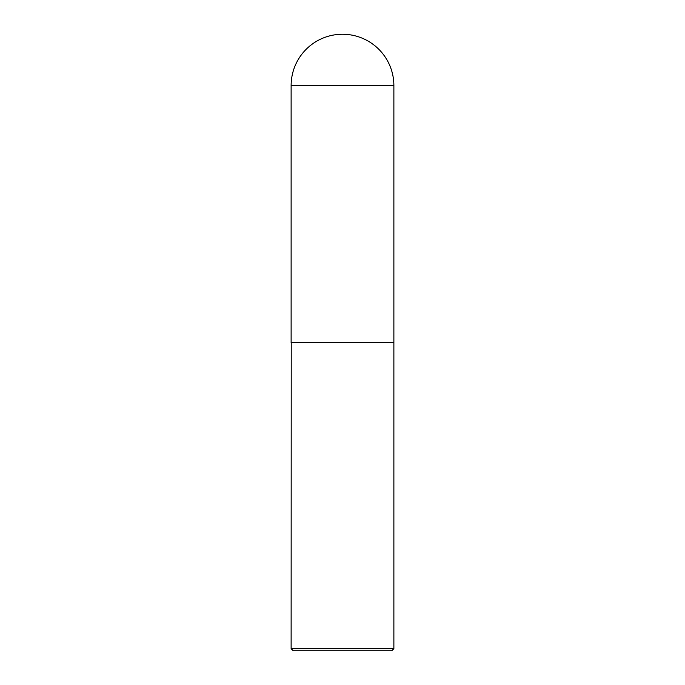 <?xml version="1.0" encoding="UTF-8"?>
<svg xmlns="http://www.w3.org/2000/svg" width="685" height="685" viewBox="0 0 685 685"><rect width="100%" height="100%" fill="white"/><g stroke="black" fill="none" stroke-linecap="round" stroke-linejoin="round"><path stroke-width="1.03" d="M291.125 85.625L291.125 342.509L393.875 342.509L393.875 85.625L291.125 85.625A51.375 51.375 0 0 1 342.5 34.25A51.375 51.375 0 0 1 393.875 85.625M291.228 342.509L291.125 648.661L393.875 648.661L393.875 342.611L291.125 342.611M393.875 648.661L391.786 650.75L293.214 650.75L291.125 648.661"/></g></svg>
